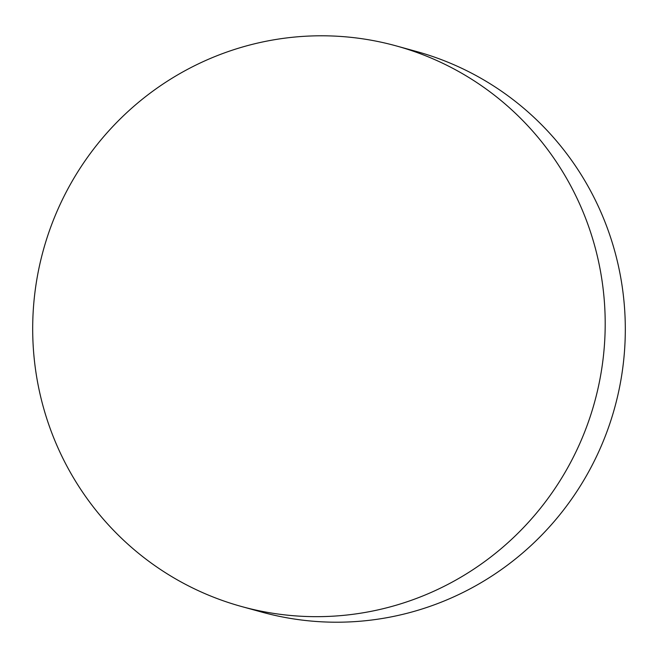 <?xml version="1.0" encoding="UTF-8"?>
<svg xmlns="http://www.w3.org/2000/svg" width="658" height="658" viewBox="0 0 658 658"><rect width="100%" height="100%" fill="white"/><g stroke="black" fill="none" stroke-linecap="round" stroke-linejoin="round"><path stroke-width="0.99" d="M39.529 391.798A290.778 285.909 105.4 0 1 396.157 45.887A290.778 285.909 105.4 0 1 598.361 260.667A290.778 285.909 105.4 0 1 241.733 606.569A290.778 285.909 105.4 0 1 39.529 391.798M241.733 606.569L261.843 612.113A290.778 285.909 -74.6 0 0 618.471 266.202A290.778 285.909 -74.6 0 0 416.267 51.431L396.157 45.887"/></g></svg>
